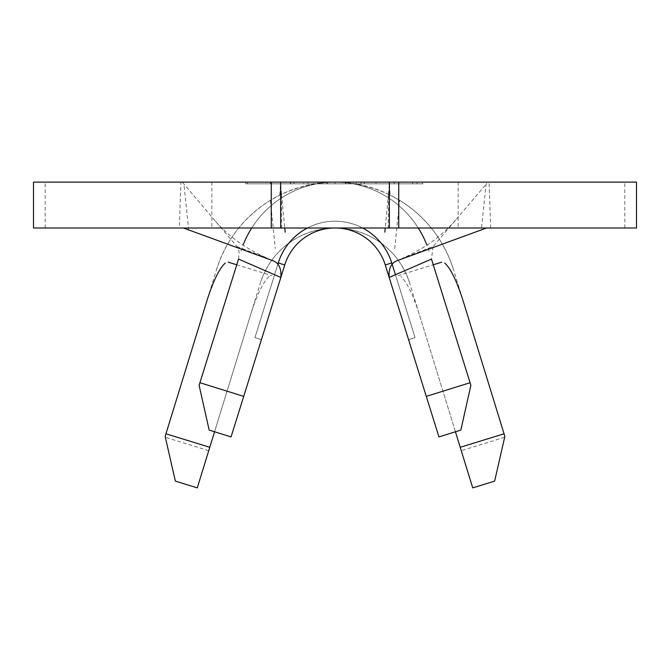 <?xml version="1.0" encoding="UTF-8"?>
<svg xmlns="http://www.w3.org/2000/svg" width="670" height="670" viewBox="0 0 670 670"><rect width="100%" height="100%" fill="white"/><g stroke="black" fill="none" stroke-linecap="round" stroke-linejoin="round"><path stroke-width="0.5" stroke-dasharray="3.35 2.51" d="M458.146 182.123L211.854 182.123L458.146 182.123L458.146 227.993L211.854 227.993L458.146 227.993M211.854 182.123L211.854 227.993M313.769 183.823L356.231 183.823L313.769 183.823L313.769 182.123L356.231 182.123L313.769 182.123M356.231 183.823L356.231 182.123M33.5 227.993L636.5 227.993M33.5 182.123L180.908 182.123L179.326 227.993M364.421 183.823L326.684 183.823L364.38 183.823L345.494 183.823L345.494 182.123L364.421 182.123L322.128 182.123L345.502 182.123L345.502 183.823L364.421 183.823L364.421 182.123M265.906 182.123L290.755 182.123L265.906 182.123L265.906 183.823L265.982 182.123M418.264 227.993A98.515 98.515 0 0 0 335 182.123L335 183.823L422.477 183.823L245.823 183.823L335 183.823L247.523 183.823L247.523 182.123L422.477 182.123L247.523 182.123L247.523 183.823L424.177 183.823L424.177 182.123L335 182.123L424.177 182.123L424.177 183.823L335 183.823L335 182.123L245.823 182.123L335 182.123A98.515 98.515 0 0 0 251.736 227.993M303.661 182.123L317.714 182.123L303.602 182.123L303.661 183.823L293.988 183.823L293.988 182.123L293.996 183.823L317.714 183.823L317.714 182.123L317.706 183.823L308.066 183.823L308.066 182.123M371.498 182.123L417.033 182.123L371.498 182.123L371.498 183.823L394.035 183.823L394.035 182.123M281.727 228.436L281.5 194.258L270.387 200.288C244.006 216.862 226.041 239.977 216.494 269.633L165.138 436.421L175.373 481.127L197.281 487.877L260.328 283.134C267.221 262.045 280.521 246.384 300.21 236.158C323.401 225.346 346.599 225.346 369.79 236.158C389.479 246.384 402.779 262.045 409.672 283.134L472.719 487.877L494.628 481.127L504.862 436.421L453.506 269.633C443.959 239.977 425.994 216.862 399.613 200.288L388.5 194.258L388.273 228.436M394.714 248.553L399.613 200.288M270.387 200.288L275.286 248.553M224.09 305.327L199.116 385.334L209.166 430.081L231.058 436.915L267.899 318.887M402.101 318.887L438.942 436.915L460.834 430.081L470.884 385.334L445.91 305.327M280.839 277.439L261.426 339.631L284.733 264.952L261.426 339.631L284.733 264.952L261.426 339.631L284.733 264.952L261.426 339.631L284.733 264.952L261.426 339.631L284.733 264.952L278.251 262.933A59.454 59.454 0 0 1 391.749 262.933L385.267 264.952A52.654 52.654 0 0 0 284.733 264.952A52.654 52.654 0 0 1 385.267 264.952A52.654 52.654 0 0 0 284.733 264.952A52.654 52.654 0 0 1 385.267 264.952A52.654 52.654 0 0 0 284.733 264.952A52.654 52.654 0 0 1 385.267 264.952A52.654 52.654 0 0 0 284.733 264.952A52.654 52.654 0 0 1 385.267 264.952A52.654 52.654 0 0 0 284.733 264.952L278.251 262.933L284.733 264.952A52.654 52.654 0 0 1 385.267 264.952L408.574 339.631L415.057 337.605L408.574 339.631L415.057 337.605L408.574 339.631L415.057 337.605L408.574 339.631L415.057 337.605L408.574 339.631L415.057 337.605L408.574 339.631L389.161 277.439M277.832 264.281L278.251 262.933A59.454 59.454 0 0 1 391.749 262.933L385.267 264.952L408.574 339.631L385.267 264.952L408.574 339.631L385.267 264.952L408.574 339.631L385.267 264.952L408.574 339.631L385.267 264.952L391.749 262.933L415.057 337.605L395.367 274.524M490.675 227.993L489.092 182.123L636.5 182.123M389.354 227.993L389.354 182.123L280.646 182.123L280.646 227.993L389.354 227.993L389.354 182.123L390.208 195.096L388.466 194.241L385.25 227.993M238.528 259.081L239.148 252.305L238.411 249.156L236.92 246.552L182.307 182.123L487.693 182.123L486.06 184.309L481.269 230.379M182.307 182.123L180.908 182.123M489.092 182.123L487.693 182.123M455.625 220.061C441.538 236.334 423.809 249.081 402.444 258.285L433.08 246.552L486.06 184.309M433.08 246.552L431.472 259.081M188.731 230.379L183.94 184.309M236.92 246.552L267.556 258.285C246.191 249.081 228.462 236.334 214.375 220.061M429.043 251.292A98.515 98.515 0 0 0 240.957 251.292M307.404 227.993A59.454 59.454 0 0 1 362.596 227.993M278.251 262.933L254.943 337.605L261.426 339.631L254.943 337.605L261.426 339.631L254.943 337.605L261.426 339.631L254.943 337.605L261.426 339.631L254.943 337.605L261.426 339.631L254.943 337.605L278.251 262.933A59.454 59.454 0 0 1 391.749 262.933L415.057 337.605L391.749 262.933L415.057 337.605L391.749 262.933L415.057 337.605L391.749 262.933L415.057 337.605L391.749 262.933L385.267 264.952L391.749 262.933A59.454 59.454 0 0 0 278.251 262.933L254.943 337.605L278.251 262.933A59.454 59.454 0 0 1 391.749 262.933A59.454 59.454 0 0 0 278.251 262.933L254.943 337.605L278.251 262.933A59.454 59.454 0 0 1 391.749 262.933A59.454 59.454 0 0 0 278.251 262.933L254.943 337.605L278.251 262.933A59.454 59.454 0 0 1 391.749 262.933L385.267 264.952L391.749 262.933M216.494 269.633A124 124 0 0 1 453.506 269.633M409.672 283.134A78.139 78.139 0 0 0 260.328 283.134M455.441 431.765L419.068 313.635C412.762 294.088 406.698 281.735 400.861 276.568M269.139 276.568C263.318 281.693 257.255 294.055 250.932 313.635L214.559 431.765M281.584 194.216L279.792 195.096C316.6 177.935 353.4 177.935 390.208 195.096M281.5 194.258L284.75 227.993M279.792 195.096L280.646 182.123L280.646 227.993M245.823 183.823L245.823 182.123L245.823 183.823M335 183.823L335 182.123L335 183.823M422.477 183.823L422.477 182.123L422.477 183.823M265.982 183.823L290.755 183.823L290.755 182.123L290.747 183.823L270.286 183.823L270.286 182.123M270.286 183.823L270.261 182.123L270.253 183.823L290.554 183.823L290.554 182.123M290.554 183.823L290.546 182.123L290.52 183.823L270.228 183.823L270.228 182.123M270.228 183.823L290.52 183.823L290.512 182.123M290.512 183.823L265.906 183.823M308.066 183.823L308.007 182.123M308.007 183.823L303.602 183.823L303.602 182.123M361.013 183.823L361.013 182.123M345.561 183.823L345.561 182.123M326.684 183.823L326.684 182.123M345.77 183.823L345.77 182.123M360.971 183.823L360.971 182.123M364.38 183.823L364.38 182.123M327.597 183.823L345.502 183.823L327.597 183.823L327.597 182.123M322.128 183.823L322.128 182.123M394.035 183.823L417.033 183.823L417.033 182.123M417.033 183.823L394.312 183.823L394.312 182.123M394.312 183.823L371.498 183.823M394.169 183.823L412.569 183.823L375.996 183.823L394.169 183.823L394.169 182.123L412.569 182.123L394.169 182.123M412.569 183.823L412.569 182.123M394.228 183.823L394.228 182.123M375.996 183.823L375.996 182.123M45.183 227.993L45.183 182.123M504.652 437.309L461.262 450.667M208.739 450.667L165.348 437.309M243.713 396.38L199.928 382.712M470.072 382.712L426.288 396.38M624.817 227.993L624.817 182.123M281.593 194.216L280.646 184.032M388.407 194.216L389.354 184.032M236.745 264.792L272.012 275.705M397.988 275.705L433.256 264.792"/><path stroke-width="1" d="M389.354 227.993L33.5 227.993L33.5 182.123L398.734 182.123L398.734 227.993L389.354 227.993L389.354 182.123M470.072 382.712L470.884 385.334L460.834 430.081L438.942 436.915L426.288 396.38L470.072 382.712L431.472 259.081L389.161 277.439L426.288 396.38M307.404 227.993A59.454 59.454 0 0 0 278.251 262.933L284.733 264.952A52.654 52.654 0 0 1 385.267 264.952L389.161 277.439C388.449 268.536 391.113 262.95 397.151 260.672L486.596 227.993M183.404 227.993L272.849 260.672C278.862 262.908 281.534 268.494 280.839 277.439L284.733 264.952A52.654 52.654 0 0 1 385.267 264.952L391.749 262.933L395.367 274.524M398.734 227.993L636.5 227.993L636.5 182.123L398.734 182.123M280.646 227.993L280.646 182.123M426.899 245.145A98.515 98.515 0 0 0 418.264 227.993M251.736 227.993A98.515 98.515 0 0 0 243.403 244.374M238.528 259.081L199.928 382.712L243.713 396.38L280.839 277.439L238.528 259.081M243.713 396.38L231.058 436.915L209.166 430.081L199.116 385.334L199.928 382.712M362.596 227.993A59.454 59.454 0 0 1 391.749 262.933M278.251 262.933L277.832 264.281M214.559 431.765L197.281 487.877L175.373 481.127L165.138 436.421L207.122 300.076C213.412 280.571 219.467 268.218 225.304 263.034M444.696 263.034C450.508 268.176 456.571 280.529 462.878 300.076L504.862 436.421L494.628 481.127L472.719 487.877L455.441 431.765M271.266 227.993L271.266 182.123M460.223 447.292L504.049 433.792M165.951 433.792L209.777 447.292M384.815 232.172L385.25 227.993M284.75 227.993L285.185 232.172M228.202 262.154L236.745 264.792M433.256 264.792L441.798 262.154"/></g></svg>
